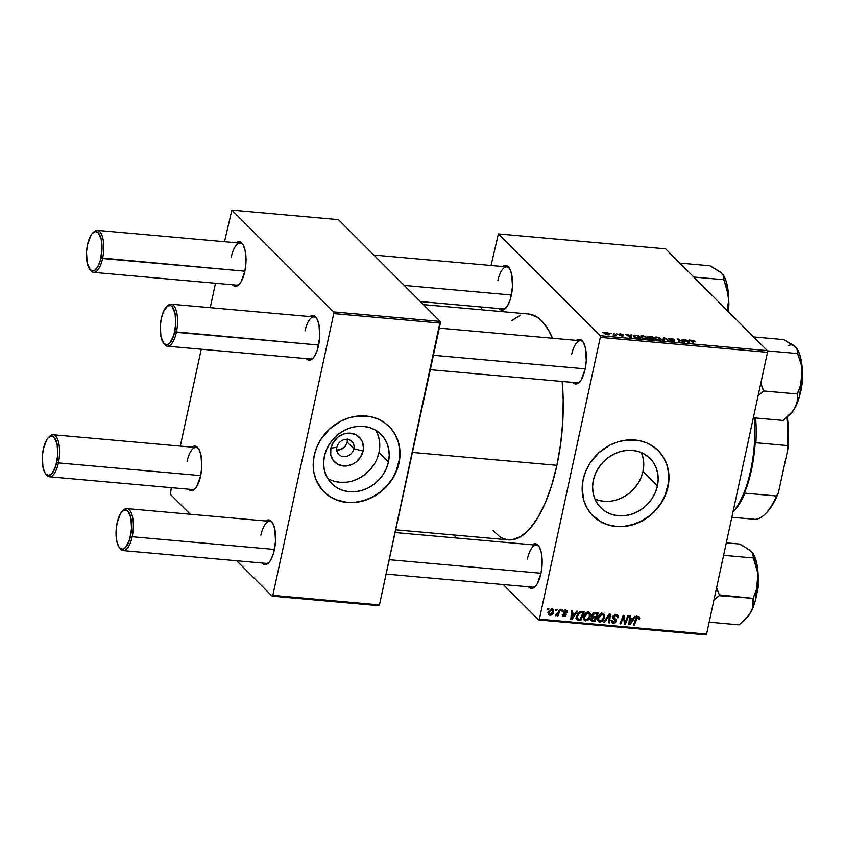 <?xml version="1.0" encoding="UTF-8"?>
<svg xmlns="http://www.w3.org/2000/svg" width="845" height="845" viewBox="0 0 845 845"><rect width="100%" height="100%" fill="white"/><g stroke="black" fill="none" stroke-linecap="round" stroke-linejoin="round"><path stroke-width="1.27" d="M336.901 447.248A9.232 8.101 135 0 0 343.514 456.659A9.232 8.101 135 0 0 353.865 448.758L363.065 451.029A17.513 15.368 -45 0 1 343.419 466.007A17.513 15.368 -45 0 1 330.881 448.156L336.901 447.248A9.232 8.101 -45 0 1 343.218 439.949A9.232 8.101 -45 0 1 351.911 441.481A9.232 8.101 -45 0 1 353.865 448.758A9.232 8.101 -45 0 1 347.548 456.068A9.232 8.101 -45 0 1 338.856 454.525A9.232 8.101 -45 0 1 336.901 447.248L330.881 448.156L333.469 441.988L338.106 436.971L344.095 433.886L350.517 433.179L356.41 434.985L360.857 439.009L362.315 441.671L363.445 447.797L363.065 451.029L360.477 457.198L355.84 462.215L352.957 464.042L346.63 465.975L343.419 466.007L337.535 464.211L333.088 460.187L330.744 454.547L330.881 448.156A17.513 15.368 -45 0 1 350.517 433.179A17.513 15.368 -45 0 1 363.065 451.029L353.865 448.758L347.242 442.136L353.865 448.758A9.232 8.101 135 0 0 347.253 439.358A9.232 8.101 135 0 0 336.901 447.248M347.316 438.766L347.242 442.136L344.771 446.815L340.281 449.656L336.743 450.015A9.232 8.101 135 0 0 347.242 442.136A9.232 8.101 135 0 0 347.401 439.368M327.638 478.376A34.856 30.61 135 0 0 379.004 452.455L388.457 461.919A34.856 30.61 -45 0 1 364.596 489.498A34.856 30.61 -45 0 1 331.768 483.699A34.856 30.61 -45 0 1 324.395 456.194L326.392 449.878L329.539 443.91L333.722 438.523L338.771 433.929L344.507 430.295L350.696 427.771L357.108 426.45L363.498 426.387L369.603 427.57L375.212 429.968L380.102 433.474L384.074 437.974L386.989 443.287L388.732 449.191L389.228 455.487L388.457 461.919L386.471 468.236L383.324 474.203L379.141 479.59L374.082 484.185L368.346 487.818L362.156 490.343L355.745 491.663L349.365 491.737L343.25 490.544L337.641 488.156L332.761 484.639L328.779 480.14L325.864 474.837L324.131 468.922L323.635 462.627L324.395 456.194A34.856 30.61 -45 0 1 348.267 428.616A34.856 30.61 -45 0 1 381.084 434.414A34.856 30.61 -45 0 1 388.457 461.919L379.004 452.455A34.856 30.61 135 0 0 375.761 430.285M323.878 491.758A46.148 40.518 135 0 0 367.3 499.332A46.148 40.518 135 0 0 398.829 462.849L399.009 463.018A46.148 40.518 -45 0 1 367.417 499.532A46.148 40.518 -45 0 1 323.962 491.853A46.148 40.518 -45 0 1 314.203 455.455L313.189 463.958L313.854 472.292L316.157 480.118L322.473 490.269L328.367 495.603L335.349 499.532L347.253 502.49L355.703 502.395L364.195 500.652L372.391 497.304L379.975 492.498L386.672 486.414L392.207 479.284L397.889 467.243L399.727 458.761L399.896 450.3L398.417 442.188L395.323 434.721L390.739 428.204L384.845 422.87L377.863 418.94L370.068 416.564L357.509 416.078L349.017 417.821L340.82 421.169L329.761 428.869L321.005 439.189L316.843 447.089L314.203 455.455A46.148 40.518 -45 0 1 345.795 418.94A46.148 40.518 -45 0 1 389.249 426.619A46.148 40.518 -45 0 1 399.009 463.018L398.829 462.849A46.148 40.518 135 0 0 389.154 426.524M657.421 485.928A34.856 30.61 -45 0 1 633.56 513.517A34.856 30.61 -45 0 1 600.732 507.708A34.856 30.61 -45 0 1 593.359 480.213L595.355 473.887L598.503 467.929L602.686 462.542L607.735 457.948L613.47 454.314L619.66 451.79L626.071 450.469L632.461 450.396L638.566 451.579L644.175 453.976L649.066 457.494L653.037 461.993L655.952 467.296L657.695 473.211L658.192 479.506L657.421 485.928L655.435 492.255L652.287 498.223L648.104 503.599L643.045 508.194L637.32 511.827L631.12 514.351L624.708 515.672L618.329 515.746L612.213 514.563L606.604 512.165L601.724 508.648L597.742 504.159L594.838 498.846L593.095 492.931L592.598 486.635L593.359 480.213A34.856 30.61 -45 0 1 617.23 452.624A34.856 30.61 -45 0 1 650.048 458.434A34.856 30.61 -45 0 1 657.421 485.928L642.971 471.468L657.421 485.928M594.922 499.068A34.856 30.61 135 0 0 642.971 471.468A34.856 30.61 135 0 0 641.408 452.614M592.841 515.777A46.148 40.518 135 0 0 636.264 523.351A46.148 40.518 135 0 0 667.793 486.857L667.972 487.037A46.148 40.518 -45 0 1 636.38 523.551A46.148 40.518 -45 0 1 592.926 515.872A46.148 40.518 -45 0 1 583.166 479.464L582.152 487.977L583.768 500.303L586.863 507.76L591.437 514.288L600.7 521.766L608.125 524.935L616.216 526.498L624.666 526.414L633.159 524.66L641.355 521.312L648.939 516.517L655.635 510.433L661.17 503.303L666.853 491.262L668.691 482.78L668.86 474.32L667.381 466.197L664.286 458.74L659.702 452.212L653.808 446.889L646.826 442.96L639.031 440.572L626.472 440.087L617.98 441.84L609.784 445.178L598.725 452.878L589.968 463.197L585.807 471.098L583.166 479.464A46.148 40.518 -45 0 1 614.759 442.949A46.148 40.518 -45 0 1 658.213 450.628A46.148 40.518 -45 0 1 667.972 487.037L667.793 486.857A46.148 40.518 135 0 0 658.118 450.543M511.32 295.401A22.414 8.651 95.1 0 1 505.532 308.414A22.414 8.651 95.1 0 1 498.951 308.562L502.448 310.126L504.18 309.502L507.518 305.795L510.295 299.352L512.482 286.782L511.732 274.562L509.672 268.689L506.715 265.731L505.035 265.499L502.701 266.545A22.414 8.651 95.1 0 1 509.155 267.854A22.414 8.651 95.1 0 1 511.32 295.401M585.11 369.244A22.414 8.651 95.1 0 1 579.321 382.257A22.414 8.651 95.1 0 1 572.741 382.405L576.237 383.968L579.681 381.877L581.307 379.637L585.11 369.244L586.272 360.625L585.522 348.404L583.462 342.531L580.504 339.563L578.825 339.341L576.491 340.377A22.414 8.651 95.1 0 1 582.934 341.697A22.414 8.651 95.1 0 1 585.11 369.244M540.916 573.649A22.414 8.651 95.1 0 1 535.128 586.662A22.414 8.651 95.1 0 1 528.547 586.81L532.044 588.373L535.487 586.282L537.114 584.043L540.916 573.649L542.078 565.03L541.328 552.81L539.268 546.937L536.311 543.969L534.631 543.747L532.297 544.782A22.414 8.651 95.1 0 1 538.74 546.102A22.414 8.651 95.1 0 1 540.916 573.649M535.677 586.05A21.093 8.133 95.1 0 1 532.667 587.18L386.112 574.093M579.871 381.644A21.093 8.133 95.1 0 1 576.86 382.774M506.092 307.812A21.093 8.133 95.1 0 1 503.071 308.932L420.324 301.549M412.413 452.424L556.897 465.331A113.388 43.739 -84.9 0 0 562.168 381.454L563.203 399.812L562.77 421.729L560.647 443.857L556.897 465.331L412.413 452.424M529.392 314.087L537.642 317.403L541.518 320.656L548.553 330.184L552.461 338.232A113.388 43.739 -84.9 0 0 528.621 314.002L423.387 304.601M318.565 345.447A22.414 8.651 95.1 0 1 312.777 358.46A22.414 8.651 95.1 0 1 306.196 358.607L309.692 360.171L313.136 358.079L314.773 355.84L317.54 349.397L319.727 336.828L318.977 324.607L316.917 318.734L313.96 315.766L312.28 315.544L309.946 316.579A22.414 8.651 95.1 0 1 316.4 317.9A22.414 8.651 95.1 0 1 318.565 345.447M244.786 271.604A22.414 8.651 95.1 0 1 238.987 284.617A22.414 8.651 95.1 0 1 232.407 284.765L235.903 286.328L237.635 285.705L240.983 281.998L244.786 271.604L245.948 262.985L245.187 250.764L243.128 244.892L240.17 241.934L238.491 241.702L236.167 242.747A22.414 8.651 95.1 0 1 242.61 244.057A22.414 8.651 95.1 0 1 244.786 271.604M200.592 476.01A22.414 8.651 95.1 0 1 194.794 489.023A22.414 8.651 95.1 0 1 188.213 489.17L191.709 490.734L193.442 490.111L196.79 486.403L200.592 476.01L201.744 467.391L200.994 455.17L198.934 449.297L195.977 446.34L194.297 446.107L191.973 447.153A22.414 8.651 95.1 0 1 198.417 448.463A22.414 8.651 95.1 0 1 200.592 476.01M274.371 549.852A22.414 8.651 95.1 0 1 268.583 562.865A22.414 8.651 95.1 0 1 262.003 563.013L265.499 564.576L268.942 562.485L270.569 560.246L273.347 553.802L275.533 541.233L274.783 529.012L272.724 523.139L269.766 520.171L268.087 519.95L265.752 520.985A22.414 8.651 95.1 0 1 272.206 522.305A22.414 8.651 95.1 0 1 274.371 549.852M239.547 284.015A21.093 8.133 95.1 0 1 236.537 285.135L93.573 272.375A21.093 8.133 95.1 0 1 89.908 269.449M269.143 562.252A21.093 8.133 95.1 0 1 266.122 563.383L123.169 550.613A21.093 8.133 95.1 0 1 119.504 547.697M195.353 488.421A21.093 8.133 95.1 0 1 192.343 489.54L49.38 476.781A21.093 8.133 95.1 0 1 45.714 473.855M313.337 357.847A21.093 8.133 95.1 0 1 310.326 358.977L167.363 346.207A21.093 8.133 95.1 0 1 163.698 343.292M538.666 619.945L705.86 634.87L706.578 634.088L539.374 619.163L600.299 337.387L767.492 352.312L706.578 634.088L767.492 352.312L767.313 350.633L665.596 248.852L498.402 233.917L600.119 335.708L767.313 350.633L665.596 248.852L498.402 233.917L491.04 265.499L498.402 233.917L600.119 335.708L600.299 337.387L600.119 335.708L767.313 350.633L767.492 352.312L600.299 337.387L539.374 619.163L706.578 634.088L705.86 634.87L538.666 619.945L539.374 619.163L538.666 619.945L503.293 584.55L538.666 619.945M453.765 534.991L456.818 538.043L453.765 534.991M481.46 309.788L482.051 307.052L481.46 309.788M640.721 337.292L640.711 335.972L643.626 335.951L646.742 337.292L647.09 338.697L644.355 338.856L641.355 337.789L645.041 338.94L647.09 338.697L646.869 337.419L642.612 335.803C640.341 335.803 639.718 336.299 640.721 337.292L640.309 336.426M630.877 335.571L631.057 334.81L632.018 334.895L631.204 337.673L630.127 337.577L625.839 334.345L630.877 335.571L625.839 334.345L630.127 337.577L631.204 337.673L632.018 334.895L631.057 334.81L630.454 337.599L630.877 335.571M692.689 340.271L695.319 341.401L692.34 340.715L693.618 343.239L692.72 343.165L691.463 340.419L692.689 340.271L691.485 340.968L692.72 343.165L693.618 343.239L692.425 341.116L692.995 340.63L695.319 341.401L692.689 340.271M673.581 340.746L672.493 341.38L670.265 340.778L672.895 341.433L674.437 340.81L674.31 341.391L674.437 340.81L669.43 339.003L674.004 339.574L670.317 338.275L668.395 338.613L670.317 338.275L673.476 339.151L669.346 338.792L674.321 340.704L674.553 341.264L673.338 341.454L670.043 340.672L673.581 340.746L668.575 338.961L673.581 340.746L673.539 341.464M662.892 340.503L663.473 337.704L664.603 337.799L669.018 341.042L664.339 338.19L663.843 340.588L662.892 340.503L663.843 340.588L664.339 338.19L669.018 341.042L664.603 337.799L663.473 337.704L662.892 340.503M654.822 338.549L654.695 337.292L657.727 337.208L660.832 338.549L661.191 339.954L658.445 340.112L655.456 339.046L659.142 340.197L661.191 339.954L660.97 338.676L656.702 337.06C654.442 337.06 653.819 337.556 654.822 338.549L654.4 337.694M602.517 332.666L603.414 332.75L602.517 332.666M647.745 337.187L648.316 336.416L652.604 336.732L654.294 339.732L649.72 339.025L648.854 338.338L649.435 337.905L647.745 337.187L650.904 339.384L654.294 339.732L652.604 336.732L647.566 336.796M688.918 340.746L689.108 339.996L690.059 340.081L689.245 342.848L688.168 342.753L683.88 339.521L688.918 340.746L683.88 339.521L688.168 342.753L689.245 342.848L690.059 340.081L689.108 339.996L688.506 342.785L688.918 340.746M683.119 341.19L682.116 339.373L683.003 339.447L684.682 342.447L678.672 339.489L680.14 342.035L679.253 341.961L677.563 338.961L683.584 341.908L677.563 338.961L679.253 341.961L680.14 342.035L678.672 339.489L684.682 342.447L683.003 339.447L682.116 339.373L683.119 341.19M620.177 333.796L622.871 334.599L619.554 334.25L623.325 335.93L619.396 335.317L622.438 335.718L618.815 334.335L620.177 333.796L618.751 334.271L622.385 335.602L619.311 335.243L622.015 336.109L623.209 335.623L619.607 334.324L623.092 334.8L620.177 333.796M634.711 335.201L638.514 335.476L640.204 338.475L634.616 337.324L633.412 335.983L634.711 335.201L633.856 336.743L636.961 338.148L640.204 338.475L638.514 335.476L634.711 335.201L634.595 335.75L634.711 335.201M605.073 333.733L605.326 332.603L608.273 332.993L609.763 334.145L609.213 334.842L605.073 333.733L608.073 334.863C609.847 334.863 610.291 334.462 609.414 333.669L606.414 332.571C604.703 332.581 604.249 332.962 605.073 333.733L604.714 333.025M610.66 333.395L611.569 333.479L610.66 333.395M614.283 334.145L613.819 333.268L614.716 333.353L615.942 335.528L613.206 335.243L614.41 334.842L614.283 334.145L613.206 335.243L615.942 335.528L614.716 333.353L613.819 333.268L613.713 335.032M616.618 333.923L617.515 334.007L616.618 333.923M562.052 609.847L561.576 611.062L562.485 611.146L562.928 609.921L562.052 609.847L561.576 611.062L562.485 611.146L562.928 609.921L562.052 609.847M556.105 609.319L555.63 610.534L556.528 610.608L556.982 609.393L556.105 609.319L555.63 610.534L556.528 610.608L556.982 609.393L556.105 609.319M588.352 612.076L585.86 612.921L583.969 615.487L583.483 618.804L585.015 620.748L587.845 620.293L590.169 617.093L590.296 613.491L588.352 612.076C585.743 612.456 584.148 614.019 583.568 616.776L584.201 620.23L585.659 620.885L588.469 619.807L590.454 616.079L589.778 612.71L588.352 612.076M576.744 611.157L575.191 613.428L572.181 613.153L572.403 610.766L571.516 610.692L570.808 619.448L571.885 619.543L577.695 611.241L576.744 611.157L575.191 613.428L572.181 613.153L572.403 610.766L571.516 610.692L570.808 619.448L571.885 619.543L577.695 611.241L576.744 611.157M594.891 612.773L593.391 613.121L592.018 614.748L592.546 617.093L590.845 619.712L591.944 621.265L594.986 621.603L598.281 613.079L594.891 612.773L591.87 615.255L592.546 617.093L590.919 619.1L591.669 621.159L592.81 621.413L594.986 621.603L598.281 613.079L594.891 612.773M609.15 614.051L603.583 622.374L604.524 622.459L609.308 615.329L608.812 622.839L609.71 622.913L610.28 614.146L609.15 614.051L603.583 622.374L604.524 622.459L609.308 615.329L608.812 622.839L609.71 622.913L610.28 614.146L609.15 614.051M638.017 616.554L639.749 618.614L639.454 616.966L638.429 616.554L635.831 618.783L633.412 625.036L634.299 625.11L633.634 624.444L634.299 625.11L636.644 619.079L635.979 618.424L636.644 619.079L638.155 617.558L637.352 616.755L638.841 618.677L638.598 619.427L639.507 619.396L638.831 618.72L639.507 619.396L639.411 616.924L636.771 617.177L633.412 625.036L634.299 625.11L637.352 617.811L638.662 617.779L638.598 619.427L639.707 618.815L637.964 616.829L637.721 617.611M627.793 615.72L625.025 622.934L624.17 615.392L623.24 615.308L619.934 623.832L620.832 623.906L623.599 616.67L624.434 624.233L625.363 624.318L628.68 615.794L627.793 615.72L625.025 622.934L624.17 615.392L623.24 615.308L619.934 623.832L620.832 623.906L623.599 616.67L624.434 624.233L625.363 624.318L628.68 615.794L627.793 615.72M634.785 616.343L633.232 618.603L630.222 618.339L630.444 615.952L629.557 615.868L628.849 624.624L629.926 624.719L635.736 616.428L634.785 616.343L633.232 618.603L630.222 618.339L630.444 615.952L629.557 615.868L628.849 624.624L629.926 624.719L635.736 616.428L634.785 616.343M614.009 617.526L614.6 619.501L616.385 621.286L615.794 619.311L612.889 616.702L613.819 617.632L613.079 616.185L613.745 616.85L615.783 615.561L614.885 614.653L617.199 616.449L617.146 617.737L618.054 617.716L617.272 616.934L618.054 617.716L617.653 615.181L615.023 614.621L613.005 616.343L613.037 618.561L615.445 620.631L615.076 621.994L613.164 622.205L612.519 620.441L611.622 620.452L612.583 623.135L615.54 622.765L616.354 620.188L613.745 616.85L614.526 615.804L616.005 615.582L617.114 616.248L617.146 617.737L618.054 617.716L617.917 615.519L617.125 614.811L616.058 614.558L612.847 616.861L615.487 621.265L613.766 622.364L611.019 620.177M602.443 613.333L599.95 614.178L598.059 616.744L597.584 620.072L599.116 622.004L601.936 621.55L604.27 618.35L604.45 614.896L602.443 613.333C599.834 613.713 598.239 615.287 597.668 618.033L598.302 621.487L599.76 622.142L602.559 621.064L604.555 617.336L603.879 613.977L602.443 613.333M564.449 612.382L566.224 614.917L563.53 611.41L564.407 612.287L563.699 611.083L564.344 611.717L565.706 610.861L564.988 610.143L566.625 612.54L567.534 612.509L566.668 611.643L567.534 612.509L567.513 611.083L565.527 610.069L563.562 611.326L563.636 612.9L565.326 614.41L564.893 615.582L563.752 615.646L563.309 614.421L562.4 614.452L563.256 616.375L565.749 615.889L566.161 613.945L564.365 611.611L566.023 610.924L566.625 612.54L567.534 612.509L566.604 611.442L567.565 612.393L567.196 610.597L565.918 610.079L563.446 611.717L563.816 613.1M581.677 611.6L579.216 612.15L577.251 614.473L576.448 617.938L577.484 619.839L580.885 620.346L584.191 611.822L580.272 611.685L576.586 616.354L577.716 619.945L580.885 620.346L584.191 611.822L581.677 611.6M552.155 608.844L550.496 609.329L548.996 611.188L548.648 614.336L549.609 615.213L551.405 615.044L553.528 612.224L553.57 609.752L552.155 608.844L548.563 612.488L548.996 614.833L550.053 615.297C552.102 615.002 553.317 613.745 553.707 611.537L553.264 609.329L552.155 608.844M559.496 609.615L557.7 613.755L555.883 614.59L555.566 615.72L557.605 614.537L557.098 615.815L557.996 615.899L560.393 609.699L559.496 609.615L558.513 612.097L555.313 615.54L557.605 614.537L557.098 615.815L557.996 615.899L560.393 609.699L559.496 609.615M547.951 608.59L547.476 609.805L548.384 609.889L548.838 608.664L547.951 608.59L547.476 609.805L548.384 609.889L548.838 608.664L547.951 608.59M272.122 596.147L378.74 605.675L379.458 604.883L272.84 595.366L333.754 313.59L440.372 323.107L379.458 604.883L440.192 321.427L338.486 219.647L231.868 210.13L333.585 311.911L440.192 321.427L338.486 219.647L231.868 210.13L224.495 241.702L231.868 210.13L333.585 311.911L333.754 313.59L333.585 311.911L440.192 321.427L440.372 323.107L333.754 313.59L272.84 595.366L379.458 604.883L378.74 605.675L272.122 596.147L272.84 595.366L272.122 596.147L236.758 560.763L272.122 596.147M170.405 494.367L190.283 514.246L170.405 494.367L171.313 487.66L170.405 494.367M180.302 446.107L201.247 349.238L180.302 446.107M210.225 307.675L215.507 283.255L210.225 307.675M305.056 330.817A21.093 8.133 95.1 0 1 314.076 316.949A21.093 8.133 95.1 0 1 316.843 318.586A21.093 8.133 -84.9 0 0 305.056 330.817M187.072 461.391A21.093 8.133 95.1 0 1 196.093 447.523A21.093 8.133 95.1 0 1 198.86 449.16A21.093 8.133 -84.9 0 0 187.072 461.391M260.862 535.223A21.093 8.133 95.1 0 1 269.882 521.354A21.093 8.133 95.1 0 1 272.65 522.992A21.093 8.133 -84.9 0 0 260.862 535.223M231.276 256.986A21.093 8.133 95.1 0 1 240.286 243.117A21.093 8.133 95.1 0 1 243.054 244.754A21.093 8.133 -84.9 0 0 231.276 256.986M395.682 529.804L508.458 539.87A113.388 43.739 -84.9 0 0 556.897 465.331L551.679 485.326L545.183 503.081L537.673 517.9L529.414 529.234L520.742 536.638L511.986 539.818L507.687 539.786L503.483 538.666L499.427 536.469L493.163 530.565M511.964 320.424L520.721 315.1M497.811 280.783A21.093 8.133 95.1 0 1 506.831 266.914A21.093 8.133 95.1 0 1 509.588 268.552A21.093 8.133 -84.9 0 0 497.811 280.783M571.6 354.615A21.093 8.133 95.1 0 1 580.61 340.746A21.093 8.133 95.1 0 1 583.377 342.383A21.093 8.133 -84.9 0 0 571.6 354.615M527.407 559.02A21.093 8.133 95.1 0 1 536.417 545.152A21.093 8.133 95.1 0 1 539.184 546.789A21.093 8.133 -84.9 0 0 527.407 559.02M594.056 516.929L600.52 521.587L607.946 524.756L616.037 526.329L624.497 526.234L632.979 524.481L641.175 521.143L648.759 516.337L655.456 510.253L660.991 503.124L665.152 495.223L668.511 482.601L668.68 474.14L667.201 466.017L664.107 458.56L659.522 452.033M597.764 500.092L603.869 501.286L610.259 501.212M616.67 499.891L622.86 497.367L628.595 493.733L633.644 489.139L637.827 483.752M640.975 477.784L642.971 471.468L643.732 465.035M643.235 458.74L641.503 452.835M325.093 492.92L331.557 497.568L338.982 500.747L347.073 502.31L355.534 502.215L364.015 500.472L372.212 497.124L379.796 492.318L386.492 486.234L392.027 479.104L396.189 471.214L399.548 458.582L399.717 450.121L398.238 442.009L395.143 434.541L390.559 428.024M377.007 458.772L379.004 452.455L379.764 446.023M379.268 439.727L377.535 433.823M333.796 481.08L339.901 482.273L346.292 482.199M352.703 480.879L358.893 478.354L364.628 474.721L369.677 470.126L373.86 464.739M624.307 623.251L625.363 624.318L624.307 623.251M622.955 616.037L623.599 616.67L622.955 616.037M622.11 618.234L622.786 618.92L622.11 618.234M620.167 623.24L620.832 623.906L620.167 623.24M623.8 619.459L624.856 620.526L623.8 619.459M624.149 622.057L625.025 622.934L624.149 622.057M628.923 623.716L629.926 624.719L628.923 623.716M629.43 617.537L630.222 618.339L629.43 617.537M632.535 619.575L629.715 623.737L628.986 623.008L629.715 623.737L629.958 621.561L629.166 620.769L629.958 621.561L630.127 619.353L629.345 618.572L632.535 619.575L631.405 618.445L632.535 619.575L629.715 623.737L630.127 619.353L632.535 619.575M638.155 617.558L638.841 618.677M637.859 617.22L638.028 616.459M616.385 614.59L616.354 615.435M615.16 614.252L617.199 616.449M614.864 618.582L613.819 617.632M612.414 621.582L611.727 621.582L613.512 623.367L616.385 621.286L614.547 619.681M613.766 622.364L612.519 620.441L611.579 620.642L612.097 622.786L613.512 623.367L611.537 621.561M613.702 619.48L613.481 618.603L615.329 620.462M615.213 620.346L613.544 618.677M612.931 618.36L613.998 619.427L612.931 618.36M613.259 618.825L613.998 619.427M616.322 615.646L616.396 614.79M611.484 621.55L612.667 621.54M614.537 619.734L614.347 617.927M608.865 622.068L609.71 622.913L608.865 622.068M608.706 614.716L609.308 615.329L608.706 614.716M607.587 616.396L608.21 617.019L607.587 616.396M603.921 621.857L604.524 622.459L603.921 621.857M602.749 613.385L602.886 614.526M603.774 616.554L604.555 617.336L603.774 616.554M601.915 620.42L602.559 621.064L601.915 620.42M598.672 620.346L597.975 620.357L599.76 622.142L597.637 620.304M602.876 614.885L602.717 613.259M602.886 614.22L602.802 613.576M597.33 620.219L598.725 620.336M603.679 617.22L602.01 620.336L600.013 621.138L599.01 620.684L597.806 617.484L598.524 618.202L602.168 614.347L601.291 613.47L603.161 614.801L603.446 618.065L601.07 620.959L598.841 620.484L598.714 617.526L600.827 614.685L603.182 614.811L603.679 617.22M595.894 612.868L597.003 613.998L595.894 616.871L594.024 616.713L592.049 614.664L592.746 615.35L594.479 613.819L593.655 612.995L595.355 613.85L594.299 612.794L595.355 613.85L597.003 613.998L595.873 612.868M593.855 620.473L594.986 621.603L593.855 620.473M590.729 619.596L592.81 621.413L589.884 619.374M591.004 620.505L591.669 621.159L591.004 620.505M591.975 616.523L592.546 617.093L591.975 616.523M594.605 613.808L597.003 613.998L595.894 616.871L592.746 616.068L593.222 614.41L594.626 613.808M595.503 617.875L594.479 620.526L592.968 620.388L591.13 618.455L591.817 619.142L592.556 617.97L591.975 617.389L594.067 617.748L592.292 615.952L594.067 617.748L595.503 617.875L594.373 616.744L595.503 617.875L594.479 620.526L592.968 620.388L591.912 618.804L592.926 617.811L595.503 617.875M591.13 614.558L592.915 616.343L592.746 615.35M592.968 620.388L591.817 619.142M565.706 610.861L564.618 609.361M565.886 613.565L564.407 612.287L564.375 613.396M563.636 612.9L565.316 614.98L564.206 615.762L563.309 614.421L562.4 614.452L562.77 616.047L563.995 616.544L562.347 614.906L563.995 616.544L566.224 614.917L564.333 613.491M562.939 614.716L562.358 614.769M564.206 615.762L562.506 614.452M564.735 613.84L565.337 614.463M562.759 614.748L562.21 614.759M565.854 609.963L565.78 610.608M570.882 618.54L571.885 619.543L570.882 618.54M571.378 612.361L572.181 613.153L571.378 612.361M574.484 614.389L571.674 618.561L570.935 617.822L571.674 618.561L571.917 616.385L571.125 615.582L571.917 616.385L572.086 614.178L571.294 613.396L574.484 614.389L573.354 613.259L574.484 614.389L571.674 618.561L572.086 614.178L574.484 614.389M578.012 618.91L576.734 615.762L577.452 616.48L579.216 613.28L581.772 612.636L580.737 611.6L582.913 612.741L580.378 619.269L578.012 618.91L577.452 616.48C577.948 613.935 579.395 612.646 581.772 612.636L582.913 612.741L581.782 611.611L582.913 612.741L580.378 619.269L578.012 618.91L575.984 616.945M579.754 619.216L580.885 620.346L579.754 619.216M576.448 618.297L577.452 618.413L578.772 620.156L575.931 618.16M576.66 618.899L577.716 619.945L576.66 618.899M577.093 619.543L577.716 619.945M588.648 612.118L588.796 613.269M589.673 615.297L590.454 616.079L589.673 615.297M587.814 619.163L588.469 619.807L587.814 619.163M584.571 619.089L583.874 619.1L585.659 620.885L583.536 619.047L584.624 619.079M588.775 613.628L588.616 612.002M588.785 612.963L588.701 612.319M589.578 615.963L587.909 619.079L585.912 619.881L584.909 619.427L583.705 616.227L584.423 616.945L588.067 613.079L587.19 612.202L589.071 613.533L589.345 616.808L586.969 619.691L584.74 619.227L584.613 616.269L586.726 613.417L589.081 613.554L589.578 615.963M552.894 610.724L553.707 611.537L552.894 610.724M548.479 613.723L550.053 615.297L548.479 613.723M550.264 614.516L548.732 611.854L549.451 612.572L550.623 610.28L551.975 609.636L551.289 608.949L552.545 609.889L552.683 612.055L551.014 614.368L550.264 614.516L549.451 612.572L551.975 609.636L552.81 611.558L550.264 614.516L547.919 612.477M555.862 609.942L556.528 610.608L555.862 609.942M557.33 615.234L557.996 615.899L557.33 615.234M561.809 610.47L562.485 611.146L561.809 610.47M547.708 609.213L548.384 609.889L547.708 609.213M551.975 609.636L551.542 608.886M652.372 337.82L652.604 336.732L652.372 337.82M649.435 337.905L649.023 338.57M649.889 338.634L653.206 339.299L652.678 338.37L653.132 339.627L649.805 339.056L649.942 338.243L652.678 338.37L649.942 338.243M648.633 337.271L652.488 338.021L651.918 337.007L652.414 338.338L648.548 337.662L649.404 336.796L651.918 337.007L648.633 337.271L649.404 336.796M660.642 340.165L660.97 338.676L660.642 340.165M661.191 339.954L660.97 338.676M660.072 338.581L660.251 339.648L659.618 338.232L656.533 337.398L655.435 337.768L655.741 338.665C654.907 337.873 655.329 337.461 657.009 337.419L660.072 338.581L660.125 340.229L660.251 339.648L658.741 340.155L655.625 339.162L655.382 337.905L655.171 338.856M663.821 340.577L664.339 338.19L663.821 340.577M664.276 338.718L664.339 338.19M692.425 341.116L692.192 342.214L692.995 340.63M688.548 341.898L688.421 342.774L688.802 341.074L688.432 342.774L686.288 341.338L688.802 341.074L686.394 340.862L688.485 342.468M682.771 340.556L683.003 339.447L682.771 340.556M678.451 340.535L678.672 339.489L678.451 340.535M678.936 341.401L679.179 340.281L678.936 341.401M678.25 340.176L678.493 339.046L678.25 340.176M619.607 334.324L620.42 334.081M622.385 335.602L621.772 335.824M630.507 336.711L630.381 337.599L630.75 335.887L630.381 337.599L628.247 336.162L630.75 335.887L628.353 335.676L630.444 337.292M638.271 336.563L638.514 335.476L638.271 336.563M633.423 335.835L633.856 336.743M634.753 336.838L639.105 338.042L637.817 335.75L634.827 335.655L634.753 336.838C633.782 335.919 634.426 335.518 636.686 335.645L637.817 335.75L639.042 338.37L634.648 337.345L634.373 336.056L634.162 337.018M646.552 338.908L646.869 337.419L646.552 338.908M647.09 338.697L646.869 337.419M645.971 337.324L646.161 338.391L645.517 336.965L642.432 336.141L641.334 336.511L641.64 337.398C640.806 336.616 641.228 336.204 642.908 336.162L645.971 337.324L646.034 338.972L646.161 338.391L644.64 338.898L641.535 337.894L641.281 336.648L641.08 337.599M609.16 334.852L609.414 333.669L609.16 334.852M609.794 334.419L609.414 333.669M608.569 333.617L606.573 332.845L605.707 333.469L605.854 334.271L607.777 334.831L608.844 334.366L608.569 333.617L607.83 334.588L605.949 333.807L606.689 332.856L608.569 333.617L608.738 334.895M605.949 333.807L605.675 333.205L605.495 334.071M614.452 334.567L614.716 333.353L614.452 334.567M655.741 338.665L657.811 339.669L660.251 339.648M641.64 337.398L643.71 338.412L646.161 338.391M166.993 306.418A21.093 8.133 95.1 0 1 171.112 304.189A21.093 8.133 95.1 0 1 176.373 332.338A21.093 8.133 -84.9 0 0 176.013 309.967A21.093 8.133 -84.9 0 0 167.553 305.805L166.444 306.915A19.773 7.626 95.1 0 1 174.387 310.812A19.773 7.626 95.1 0 1 174.714 331.789L318.649 345.045L176.373 332.338A21.093 8.133 95.1 0 1 167.363 346.207M163.243 342.7L164.141 343.978A21.093 8.133 -84.9 0 0 176.373 332.338L174.714 331.789A19.773 7.626 95.1 0 1 163.243 342.7A19.773 7.626 95.1 0 1 161.332 318.396L163.37 311.805L167.637 305.953L170.648 305.605L172.031 306.555L175.073 313.4L175.739 324.184L173.806 335.275L169.919 342.933L166.877 344.781L164.014 343.63L160.972 336.785L160.307 326.001L161.332 318.396A19.773 7.626 95.1 0 1 166.444 306.915M433.422 355.291L585.194 368.842L433.422 355.291M93.203 232.576A21.093 8.133 95.1 0 1 97.323 230.347A21.093 8.133 95.1 0 1 102.583 258.507A21.093 8.133 -84.9 0 0 102.234 236.125A21.093 8.133 -84.9 0 0 93.763 231.974L92.654 233.072A19.773 7.626 95.1 0 1 100.597 236.97A19.773 7.626 95.1 0 1 100.925 257.947L244.87 271.203L102.583 258.507A21.093 8.133 95.1 0 1 93.573 272.375M89.464 268.858L90.352 270.146A21.093 8.133 -84.9 0 0 102.583 258.507L100.925 257.947A19.773 7.626 95.1 0 1 89.464 268.858A19.773 7.626 95.1 0 1 87.542 244.554L86.517 252.159L87.183 262.943L90.225 269.787L93.098 270.939L94.619 270.389L97.576 267.115L100.016 261.432L101.949 250.342L101.284 239.558L98.242 232.713L95.379 231.562L92.337 233.41L90.901 235.385L87.542 244.554A19.773 7.626 95.1 0 1 92.654 233.072M404.227 285.43L511.405 295L404.227 285.43M119.05 547.106L119.948 548.384A21.093 8.133 -84.9 0 0 132.179 536.744L130.521 536.195A19.773 7.626 95.1 0 1 119.05 547.106A19.773 7.626 95.1 0 1 117.138 522.801L116.114 530.406L116.779 541.191L118.596 546.377L119.821 548.035L122.683 549.187L125.725 547.338L129.612 539.68L131.545 528.59L130.88 517.805L127.838 510.961L126.454 510.01L123.444 510.359L120.486 513.633L117.138 522.801A19.773 7.626 95.1 0 1 122.25 511.32A19.773 7.626 95.1 0 1 130.183 515.218A19.773 7.626 95.1 0 1 130.521 536.195L132.179 536.744A21.093 8.133 95.1 0 1 123.169 550.613M541.001 573.248L389.228 559.696L541.001 573.248M274.456 549.451L132.179 536.744L274.456 549.451M122.8 510.824A21.093 8.133 95.1 0 1 126.919 508.595A21.093 8.133 95.1 0 1 132.179 536.744A21.093 8.133 -84.9 0 0 131.82 514.373A21.093 8.133 -84.9 0 0 123.359 510.211L122.25 511.32M45.26 473.263L46.158 474.552A21.093 8.133 -84.9 0 0 58.389 462.912L56.731 462.352A19.773 7.626 95.1 0 1 45.26 473.263A19.773 7.626 95.1 0 1 43.348 448.959L46.707 439.791L48.144 437.816L51.186 435.967L54.048 437.118L57.09 443.963L57.756 454.747L55.823 465.838L51.936 473.506L48.894 475.344L46.031 474.193L44.806 472.535L42.989 467.348L42.324 456.564L43.348 448.959A19.773 7.626 95.1 0 1 48.461 437.478A19.773 7.626 95.1 0 1 56.404 441.375A19.773 7.626 95.1 0 1 56.731 462.352L58.389 462.912A21.093 8.133 95.1 0 1 49.38 476.781M200.677 475.608L58.389 462.912L200.677 475.608M49.01 436.981A21.093 8.133 95.1 0 1 53.129 434.752A21.093 8.133 95.1 0 1 58.389 462.912A21.093 8.133 -84.9 0 0 58.03 440.53A21.093 8.133 -84.9 0 0 49.57 436.379L48.461 437.478M793.93 345.742L796.972 348.763L793.423 345.225L783.748 339.627L753.634 336.944L783.748 339.627L795.567 347.041A35.67 13.763 -84.9 0 0 788.565 345.478M802.317 377.62L801.588 385.753A25.054 9.665 -84.9 0 0 802.317 377.62M800.067 394.045L802.285 369.191L802.539 381.37L801.049 390.591M797.712 350.411L797.522 353.411L801.123 363.963L802.401 374.219A35.67 13.763 -84.9 0 0 796.951 348.71L797.691 353.58L767.344 350.865L797.691 353.58L801.123 363.963L802.401 374.219L800.986 384.243L797.426 393.506L797.395 400.868L795.177 407.649L790.276 414.156L783.23 420.451L753.339 417.779L783.23 420.451L793.508 410.406L796.719 404.428L799.359 396.812L802.254 378.835L801.419 361.301L799.634 354.203L796.941 348.7A35.67 13.763 -84.9 0 0 796.846 348.573M758.134 395.608L763.5 390.96L797.426 393.981L763.5 390.96L760.806 383.239L763.51 390.474A40.94 15.791 95.1 0 1 763.331 391.277L763.51 390.474A40.94 15.791 -84.9 0 1 763.331 391.277L758.134 395.608M791.184 413.258A35.67 13.763 -84.9 0 0 795.177 407.649L790.276 414.156M797.426 393.981L797.395 400.868L795.177 407.649A35.67 13.763 -84.9 0 0 802.401 374.219L800.986 384.243L797.426 393.981M720.141 271.91L709.958 265.795L679.845 263.101L709.958 265.795L721.778 273.199L723.922 276.568L723.901 279.737L693.777 277.054L723.901 279.737L728.295 295.169L728.612 300.376L727.186 310.474L728.612 300.376L728.2 291.536L725.844 280.36L723.151 274.857M723.922 276.568L723.732 279.568L727.323 290.078L728.612 300.376A35.67 13.763 -84.9 0 1 727.894 311.192L728.612 300.376A35.67 13.763 -84.9 0 0 723.162 274.868A35.67 13.763 -84.9 0 0 723.066 274.731M727.904 311.203A25.054 9.665 -84.9 0 0 728.527 303.788L727.904 311.203M728.496 295.349L728.929 304.38L728.284 311.573L728.496 295.349M721.778 273.199L723.162 274.868M749.737 550.148L739.555 544.043L726.299 542.849L739.555 544.043L743.304 546.007L751.374 551.447L753.518 554.816L753.497 557.985L723.605 555.313L753.497 557.985L756.919 568.326L758.208 578.624A35.67 13.763 -84.9 0 0 756.433 561.957L753.497 558.249L756.433 561.957L752.747 553.105A35.67 13.763 -84.9 0 0 752.652 552.979M758.123 582.025L757.395 590.159A25.054 9.665 -84.9 0 0 758.123 582.025M755.874 598.45L758.092 573.597L758.187 587.36L755.874 598.45M719.317 594.88L716.613 587.645L719.317 594.88A40.94 15.791 95.1 0 1 719.137 595.683L719.317 594.88A40.94 15.791 -84.9 0 1 719.137 595.683L753.233 598.387L719.317 594.88M753.486 558.471L757.891 573.417L757.828 583.684L756.803 588.616L753.233 597.911L752.43 608.675L748.818 615.392L739.037 624.856L709.145 622.184L739.037 624.856L746.991 617.663A35.67 13.763 -84.9 0 0 750.983 612.055L755.166 601.217L757.669 587.888L758.123 574.104L756.433 561.957A35.67 13.763 -84.9 0 0 752.758 553.116L753.486 558.471M713.94 600.013L719.137 595.683L713.94 600.013M746.969 617.684L750.983 612.055A35.67 13.763 -84.9 0 0 758.208 578.624L756.803 588.616L753.064 598.714L753.191 605.305L752.43 608.675L750.983 612.055L746.061 618.582M751.374 551.447L752.779 553.169M732.985 511.922L733.819 511.088A71.191 27.462 -84.9 0 0 744.994 493.174L776.492 495.983A71.191 27.462 95.1 0 1 765.327 513.897A71.191 27.462 95.1 0 1 755.377 519.358L731.833 517.256L755.377 519.358A71.191 27.462 -84.9 0 0 776.492 495.983L773.312 503.483L766.394 512.83A69.881 26.955 -84.9 0 0 778.456 492.614L787.846 449.17A69.881 26.955 -84.9 0 0 787.339 416.934L788.396 433.707L787.846 449.17L787.392 445.579A71.191 27.462 -84.9 0 0 786.769 417.43A71.191 27.462 95.1 0 1 787.392 445.579L755.895 442.759L755.345 439.548L754.025 455.032L751.458 470.095L747.762 484.016L743.104 496.173A72.512 27.98 -84.9 0 0 755.345 439.548L755.895 442.759A71.191 27.462 -84.9 0 0 755.61 417.979A71.191 27.462 95.1 0 1 755.895 442.759L787.392 445.579L787.846 449.17L778.456 492.614L776.492 495.983L744.994 493.174L743.104 496.173L744.994 493.174A71.191 27.462 95.1 0 1 732.995 511.88M733.006 511.806A73.832 28.487 -84.9 0 0 754.3 417.863A73.832 28.487 95.1 0 1 733.006 511.806M578.561 382.922L430.306 369.687M508.521 267.062L373.849 255.042M582.311 340.905L439.294 328.135M638.651 617.769L636.866 615.984M614.061 617.938L612.276 616.153M599.01 620.684L597.225 618.899M603.161 614.801L601.376 613.016M592.007 620.114L590.222 618.329M564.587 612.519L562.802 610.734M565.157 614.178L563.372 612.393M584.909 619.427L583.124 617.642M589.071 613.533L587.286 611.748M649.773 338.391L649.647 338.982M648.516 337.028L648.39 337.599M660.473 339.384L660.294 340.218M692.308 340.778L692.044 341.961M646.383 338.127L646.203 338.961M614.452 334.736L614.315 335.37M171.112 304.189L314.076 316.949M240.286 243.117L97.323 230.347M536.417 545.152L395.101 532.54M269.882 521.354L126.919 508.595M53.129 434.752L196.093 447.523M802.232 368.262L799.845 394.953M728.443 294.419L728.337 311.625M755.652 599.359L758.039 572.667M765.327 513.897L766.426 512.799"/></g></svg>

